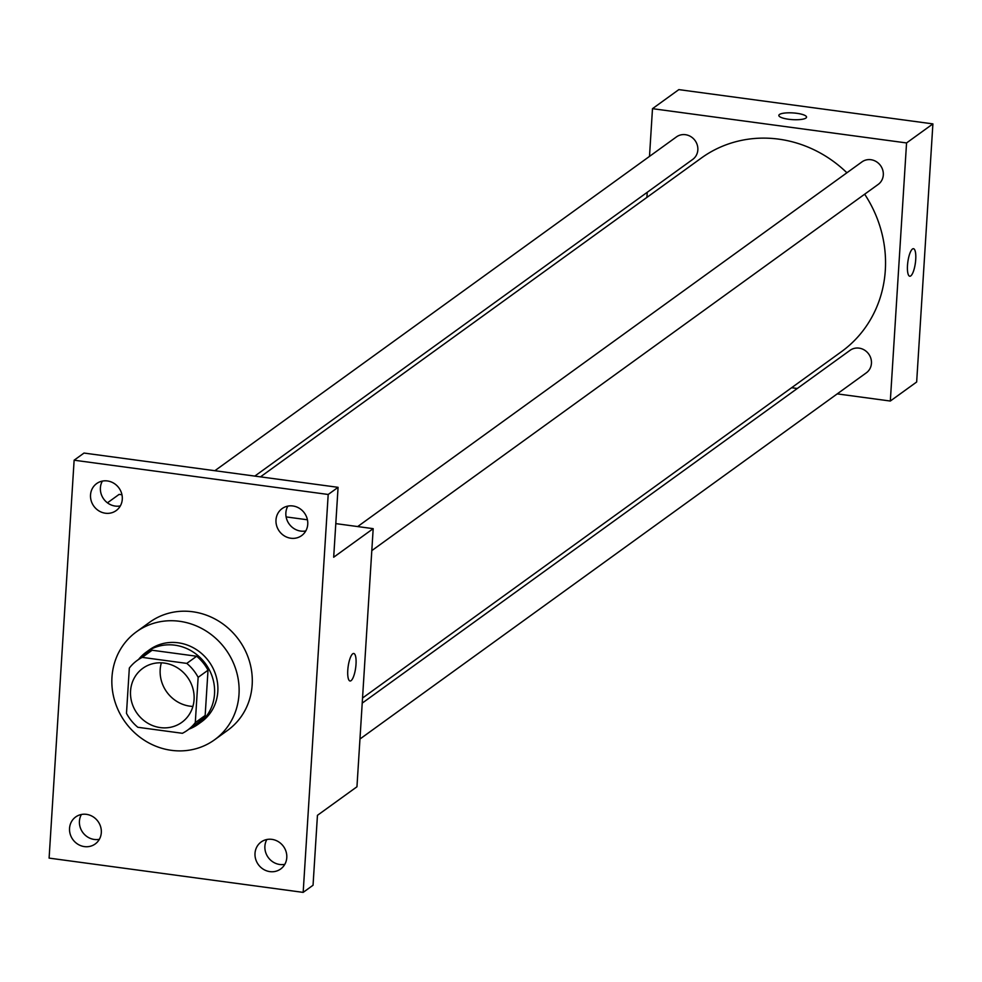 <?xml version="1.0" encoding="UTF-8"?>
<svg xmlns="http://www.w3.org/2000/svg" width="982" height="982" viewBox="0 0 982 982"><rect width="100%" height="100%" fill="white"/><g stroke="black" fill="none" stroke-linecap="round" stroke-linejoin="round"><path stroke-width="1.47" d="M192.902 706.426A33.327 31.007 54.1 0 1 161.355 662.813M164.338 663.071A33.327 31.007 54.1 0 1 192.73 687.916A33.327 31.007 54.1 0 1 181.842 722.335A33.327 31.007 54.1 0 1 137.185 713.509A33.327 31.007 54.1 0 1 142.783 668.337A33.327 31.007 54.1 0 1 164.338 663.071M129.329 668.067L126.482 713.337A43.012 40.029 54.1 0 0 137.836 727.281L182.394 733.296A43.012 40.029 54.1 0 0 187.513 730.191A43.012 40.029 54.1 0 0 195.295 722.617L198.143 677.347A43.012 40.029 54.1 0 0 186.789 663.39L142.23 657.375A43.012 40.029 54.1 0 0 137.112 660.493A43.012 40.029 54.1 0 0 129.329 668.067M195.295 722.617L205.164 715.473L208.012 670.203L198.143 677.347M186.789 663.39L196.67 656.246L152.112 650.244L142.23 657.375M196.67 656.246A43.012 40.029 54.1 0 1 208.012 670.203M205.164 715.473A43.012 40.029 54.1 0 1 197.394 723.047L187.513 730.191M137.112 660.493L146.993 653.349A43.012 40.029 54.1 0 1 152.112 650.244M188.986 729.123A44.423 41.342 -125.9 0 0 198.229 724.2A44.423 41.342 -125.9 0 0 214.53 693.906A44.423 41.342 -125.9 0 0 192.042 651.324A44.423 41.342 -125.9 0 0 146.158 652.195A44.423 41.342 -125.9 0 0 138.585 659.425M146.158 652.195L149.448 649.814A44.423 41.342 54.1 0 1 178.184 642.793A44.423 41.342 54.1 0 1 217.82 691.524A44.423 41.342 54.1 0 1 201.519 721.819L198.229 724.2M179.546 621.287A66.641 62.026 54.1 0 1 236.318 670.964A66.641 62.026 54.1 0 1 214.53 739.814A66.641 62.026 54.1 0 1 125.23 722.163A66.641 62.026 54.1 0 1 136.424 631.819A66.641 62.026 54.1 0 1 179.546 621.287M136.424 631.819L149.595 622.293A66.641 62.026 54.1 0 1 192.705 611.761A66.641 62.026 54.1 0 1 249.489 661.438A66.641 62.026 54.1 0 1 227.701 730.289L214.53 739.814M69.55 828.329A16.657 15.503 54.1 0 1 75.663 816.975A16.657 15.503 54.1 0 1 97.991 821.394A16.657 15.503 54.1 0 1 95.193 843.98A16.657 15.503 54.1 0 1 77.983 844.299A16.657 15.503 54.1 0 1 69.55 828.329M90.528 494.953A16.657 15.503 54.1 0 1 96.641 483.586A16.657 15.503 54.1 0 1 118.969 488.005A16.657 15.503 54.1 0 1 116.171 510.591A16.657 15.503 54.1 0 1 98.961 510.922A16.657 15.503 54.1 0 1 90.528 494.953M275.991 519.969A16.657 15.503 54.1 0 1 282.104 508.602A16.657 15.503 54.1 0 1 304.432 513.021A16.657 15.503 54.1 0 1 301.634 535.607A16.657 15.503 54.1 0 1 284.424 535.939A16.657 15.503 54.1 0 1 275.991 519.969M255.013 853.346A16.657 15.503 54.1 0 1 261.138 841.991A16.657 15.503 54.1 0 1 283.467 846.41A16.657 15.503 54.1 0 1 280.656 868.996A16.657 15.503 54.1 0 1 263.446 869.316A16.657 15.503 54.1 0 1 255.013 853.346M303.168 892.38L328.197 494.474L74.129 460.202L49.1 858.108L303.168 892.38L313.049 885.236L317.444 815.33L356.957 786.766L373.185 528.66L333.684 557.224L338.078 487.33L328.197 494.474M352.747 653.791A13.883 3.805 -82.3 0 1 353.753 653.472A13.883 3.805 -82.3 0 1 355.668 667.748A13.883 3.805 -82.3 0 1 350.046 680.992A13.883 3.805 -82.3 0 1 347.923 668.472A13.883 3.805 -82.3 0 1 352.747 653.791M287.836 506.123A16.657 15.503 -125.9 0 0 285.872 512.825A16.657 15.503 -125.9 0 0 305.795 530.943M102.361 481.106A16.657 15.503 -125.9 0 0 100.397 487.808A16.657 15.503 -125.9 0 0 120.32 505.926M338.078 487.33L84.01 453.058L74.129 460.202M121.964 494.768L119.117 494.388L107.443 502.833M81.396 814.495A16.657 15.503 -125.9 0 0 79.432 821.185A16.657 15.503 -125.9 0 0 99.342 839.315M266.858 839.512A16.657 15.503 -125.9 0 0 264.894 846.202A16.657 15.503 -125.9 0 0 284.817 864.332M373.185 528.66L335.795 523.615M307.427 519.785L286.118 516.913M353.753 653.472A13.883 3.805 -82.3 0 1 355.668 667.735A13.883 3.805 -82.3 0 1 350.046 680.992M260.476 476.859L701.369 158.016A119.509 111.224 54.1 0 1 778.689 139.137A119.509 111.224 54.1 0 1 846.901 172.771M864.663 194.203A119.509 111.224 54.1 0 1 841.439 351.691L362.53 698.03M254.804 476.098L692.74 159.391A13.883 12.926 -125.9 0 0 695.072 140.561A13.883 12.926 -125.9 0 0 676.463 136.891L214.862 470.709M362.211 703.137L850.081 350.316A13.883 12.926 54.1 0 1 859.066 348.131A13.883 12.926 54.1 0 1 870.887 358.479A13.883 12.926 54.1 0 1 866.345 372.816L359.952 739.029M357.681 526.561L861.938 161.907A13.883 12.926 54.1 0 1 870.911 159.71A13.883 12.926 54.1 0 1 882.744 170.058A13.883 12.926 54.1 0 1 878.203 184.407L371.81 550.62M837.229 393.88L890.318 401.037L906.558 142.942L652.49 108.671L649.495 156.396M647.236 192.3L646.905 197.407M791.615 387.73L797.298 388.491M906.558 142.942L932.9 123.892L916.66 381.998L890.318 401.037M912.462 249.023A13.883 3.805 -82.3 0 1 913.469 248.704A13.883 3.805 -82.3 0 1 915.384 262.98A13.883 3.805 -82.3 0 1 909.749 276.224A13.883 3.805 -82.3 0 1 907.638 263.704A13.883 3.805 -82.3 0 1 912.462 249.023M932.9 123.892L678.832 89.62L652.49 108.671M778.836 115.41A13.883 3.363 -176.4 0 1 796.807 113.311A13.883 3.363 -176.4 0 1 806.553 117.153A13.883 3.363 -176.4 0 1 792.486 119.632A13.883 3.363 -176.4 0 1 778.836 115.41A13.883 3.363 -176.4 0 1 796.807 113.298A13.883 3.363 -176.4 0 1 806.553 117.153M913.469 248.704A13.883 3.805 -82.3 0 1 915.371 262.967A13.883 3.805 -82.3 0 1 909.749 276.224"/></g></svg>
